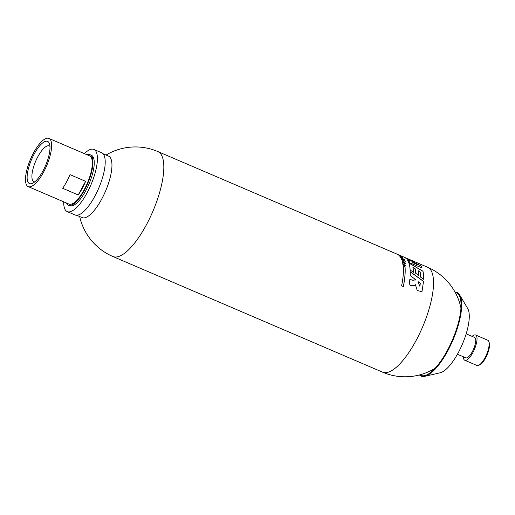 <?xml version="1.0" encoding="UTF-8"?>
<svg xmlns="http://www.w3.org/2000/svg" width="515" height="515" viewBox="0 0 515 515"><rect width="100%" height="100%" fill="white"/><g stroke="black" fill="none" stroke-linecap="round" stroke-linejoin="round"><path stroke-width="0.77" d="M418.058 281.731L419.815 286.205L418.058 281.731M409.811 279.413C412.315 280.424 414.15 280.475 415.302 279.561M415.367 284.821L415.219 285.291L415.367 284.821M410.217 271.817L423.523 281.454L421.978 291.651M423.575 281.357L410.21 271.688A57.088 18.965 -66.8 0 1 410.159 275.499L415.354 279.465C414.202 280.372 412.373 280.321 409.863 279.31A57.088 18.965 -66.8 0 1 409.116 284.756C411.807 285.947 413.906 285.934 415.425 284.711L417.221 290.492L421.965 291.683L423.523 281.454M418.116 281.628L420.317 283.385L419.873 286.102M410.146 270.034A57.088 18.965 -66.8 0 0 408.859 262.927L422.969 271.199A57.088 18.965 113.2 0 1 423.639 279.291L420.498 277.044A57.088 18.965 -66.8 0 0 420.182 271.965L418.399 270.839A57.088 18.965 113.2 0 1 418.759 275.416L415.714 273.311A57.088 18.965 -66.8 0 0 415.277 268.875L412.985 267.459A57.088 18.965 113.2 0 1 413.5 272.313L410.146 270.034M415.354 279.465L415.18 280.141M408.73 259.818L406.155 258.478A57.088 18.965 -66.8 0 0 404.713 257.455L420.955 265.901A57.088 18.965 113.2 0 1 421.985 267.909L408.64 262.341A57.088 18.965 -66.8 0 0 407.661 260.352L409.843 261.311A57.088 18.965 -66.8 0 0 408.73 259.818M401.462 256.502A57.088 18.965 113.2 0 1 401.674 256.715L400.033 256.09L401.938 256.998A57.088 18.965 113.2 0 1 402.144 257.243L400.509 256.657L402.395 257.571A57.088 18.965 113.2 0 1 402.569 257.809L400.026 256.528A57.088 18.965 -66.8 0 0 399.833 256.27L401.43 256.856L399.563 255.955A57.088 18.965 -66.8 0 0 399.35 255.723L401.417 256.592A56.991 18.933 113.2 0 1 401.455 256.631M401.185 256.264L399.022 255.408A57.088 18.965 -66.8 0 0 398.816 255.221C400.928 256.097 400.837 256.026 398.559 255.015A57.088 18.965 -66.8 0 0 398.34 254.854L401.681 256.29A57.088 18.965 113.2 0 1 401.9 256.451L400.561 255.91M398.559 255.015C400.837 256.026 400.928 256.097 398.816 255.221M400.322 255.627L399.704 255.401A57.088 18.965 -66.8 0 0 399.486 255.26L398.204 254.796M399.704 255.401L399.048 255.125A57.088 18.965 113.2 0 0 398.822 254.977L398.25 254.758M397.735 254.468L399.048 255.125M397.426 254.365L399.479 255.183A57.088 18.965 -66.8 0 1 399.55 255.215A57.088 18.965 -66.8 0 1 399.73 255.292L404.262 257.236A57.088 18.965 -66.8 0 1 404.571 257.378L408.562 259.142A57.088 18.965 113.2 0 0 407.835 258.768A57.088 18.965 113.2 0 0 407.223 258.543M398.204 254.751L397.612 254.384M398.951 254.957L399.55 255.215M405.035 266.86A57.088 18.965 -66.8 0 1 403.335 286.565L401.603 285.819A57.088 18.965 113.2 0 0 403.303 266.113L405.035 266.86L403.309 266.229M403.02 258.504L401.822 258.202A57.088 18.965 -66.8 0 0 401.455 257.577L401.455 257.577M401.41 257.661L401.372 257.796A57.088 18.965 113.2 0 1 401.513 258.054C397.593 255.395 405.955 259.515 401.822 258.202M400.406 257.23L401.513 258.054M400.928 257.964L403.271 258.968A57.088 18.965 113.2 0 1 403.419 259.264L401.082 258.26A57.088 18.965 -66.8 0 0 400.928 257.964M403.67 259.135L404.269 259.393A57.088 18.965 113.2 0 1 404.43 259.708L403.831 259.451A57.088 18.965 -66.8 0 0 403.67 259.135M401.172 258.453L403.29 259.798A57.088 18.965 -66.8 0 0 403.052 259.277L403.515 259.47A57.088 18.965 113.2 0 1 403.895 260.365L401.803 259.006A57.088 18.965 113.2 0 1 402.041 259.586L401.571 259.386A57.088 18.965 -66.8 0 0 401.172 258.453M401.172 259.611A57.088 18.965 -66.8 0 0 401.082 259.36L405.157 261.111A57.088 18.965 113.2 0 1 405.247 261.363L401.172 259.611M405.608 263.049A57.088 18.965 113.2 0 1 405.723 263.545L402.524 262.811A57.088 18.965 -66.8 0 0 402.44 262.373L403.129 262.541A57.088 18.965 -66.8 0 0 402.949 261.774L402.189 261.324A57.088 18.965 -66.8 0 0 402.086 260.944L405.562 263.139A56.991 18.933 113.2 0 1 405.653 263.532M405.183 266.017A57.088 18.965 -66.8 0 0 405.125 265.508L403.219 264.066L403.316 264.729L404.03 265.032A57.088 18.965 -66.8 0 0 403.972 264.601L404.52 264.839A57.088 18.965 113.2 0 1 404.642 265.753L402.968 265.038L402.717 263.596L406.129 265.978L405.183 266.017M401.842 257.854L401.887 257.77A57.088 18.965 113.2 0 1 402.093 258.105L401.842 257.854A56.991 18.933 113.2 0 1 402.048 258.189M400.998 258.099L403.226 259.058A56.991 18.933 113.2 0 1 403.309 259.219M417.459 264.697L412.464 261.832A57.088 18.965 113.2 0 1 413.082 262.753L417.459 264.697L413.082 262.753M408.904 263.062L422.924 271.283A56.991 18.933 113.2 0 1 423.594 279.259M412.985 267.459L412.933 267.543A56.991 18.933 113.2 0 1 413.448 272.281M418.399 270.839L418.354 270.922A56.991 18.933 113.2 0 1 418.708 275.383M405.015 263.011L403.522 262.109A57.088 18.965 113.2 0 1 403.651 262.669L405.015 263.011L403.606 262.753A56.991 18.933 113.2 0 0 403.477 262.199L403.522 262.109M402.698 263.641L406.129 265.92M403.985 264.716L404.475 264.929A56.991 18.933 113.2 0 1 404.578 265.727M403.219 264.066L403.271 264.813L404.03 265.032M402.125 261.079L405.562 263.139M401.037 259.444L405.105 261.195A56.991 18.933 113.2 0 1 405.163 261.343M401.468 258.137C397.554 255.485 405.917 259.611 401.777 258.285M403.129 262.541L402.46 262.476M401.803 259.006L401.758 259.09A56.991 18.933 113.2 0 1 401.945 259.547M403.515 259.47L403.47 259.554A56.991 18.933 113.2 0 1 403.799 260.32M403.116 259.406L403.47 259.554M403.29 259.798L401.771 258.71M401.23 258.588L401.726 258.8M403.741 259.27L404.224 259.476M399.498 255.884L401.417 256.592M401.43 256.856L399.943 256.412M400.509 256.657L402.35 257.655M401.423 256.863L401.887 257.088M403.297 286.546A56.991 18.933 -66.8 0 0 404.983 266.944M463.346 356.773A13.738 4.564 -66.8 0 0 464.781 360.255A13.738 4.564 -66.8 0 0 474.386 349.434A13.738 4.564 -66.8 0 0 475.609 335.007A13.738 4.564 -66.8 0 0 472.101 336.372M464.781 360.255L476.903 365.457A13.738 4.564 -66.8 0 0 478.725 365.283A13.738 4.564 -66.8 0 0 486.508 354.629A13.738 4.564 -66.8 0 0 488.857 341.651A13.738 4.564 -66.8 0 0 487.731 340.209L475.609 335.007M63.699 201.822A33.829 11.24 -66.8 0 0 67.227 211.614A33.829 11.24 -66.8 0 0 90.885 184.956A33.829 11.24 -66.8 0 0 93.897 149.434A33.829 11.24 -66.8 0 0 84.37 153.625M67.227 211.614L75.016 214.961A33.829 11.24 -66.8 0 0 98.68 188.297A33.829 11.24 -66.8 0 0 101.687 152.775L93.897 149.434M419.455 374.959A45.487 15.109 -66.8 0 0 424.856 376.291A45.487 15.109 -66.8 0 0 452.897 340.215A45.487 15.109 -66.8 0 0 459.708 295.037A45.487 15.109 -66.8 0 0 455.015 292.037M424.856 376.291L440.164 372.783A35.96 11.948 -66.8 0 0 462.335 344.265A35.96 11.948 -66.8 0 0 467.723 308.543L459.708 295.037M457.423 354.236L465.818 357.835A11.098 3.689 -66.8 0 0 473.581 349.086A11.098 3.689 -66.8 0 0 474.566 337.428L466.178 333.829M419.989 374.811A44.902 14.916 -66.8 0 0 424.708 375.609A44.902 14.916 -66.8 0 0 452.389 339.997A44.902 14.916 -66.8 0 0 459.11 295.398A44.902 14.916 -66.8 0 0 455.279 292.526M76.677 215.27L82.091 217.594A33.462 11.118 -66.8 0 0 105.498 191.22A33.462 11.118 -66.8 0 0 108.472 156.084L103.058 153.76M85.587 181.312L78.235 194.966L62.65 188.278A26.22 8.71 -66.8 0 0 70.001 174.624L85.587 181.312A26.22 8.71 113.2 0 1 78.235 194.966M478.725 365.283L479.851 364.749A12.74 4.229 -66.8 0 0 487.068 354.874A12.74 4.229 -66.8 0 0 489.25 342.835L488.857 341.651M66.422 202.994A27.469 9.122 -66.8 0 0 68.431 205.215L69.731 205.768A27.469 9.122 -66.8 0 0 88.947 184.119A27.469 9.122 -66.8 0 0 91.387 155.279L90.086 154.719A27.469 9.122 -66.8 0 0 87.099 154.796M68.431 205.215A27.469 9.122 -66.8 0 0 87.647 183.565A27.469 9.122 -66.8 0 0 90.086 154.719M28.222 186.61L68.926 204.069A26.22 8.71 -66.8 0 0 87.267 183.398A26.22 8.71 -66.8 0 0 89.597 155.865L48.899 138.413A26.22 8.71 -66.8 0 0 33.501 152.955A26.22 8.71 -66.8 0 0 28.222 186.61A26.22 8.71 -66.8 0 0 46.562 165.946A26.22 8.71 -66.8 0 0 48.899 138.413M49.961 146.408A19.454 6.463 -66.8 0 0 49.26 145.932A19.454 6.463 -66.8 0 0 37.84 156.721A19.454 6.463 -66.8 0 0 33.926 181.692A19.454 6.463 -66.8 0 0 34.75 181.872M34.132 154.146A22.95 7.622 -66.8 0 0 27.153 176.124A22.95 7.622 -66.8 0 0 32.561 183.314A22.95 7.622 -66.8 0 0 45.565 165.515A22.95 7.622 -66.8 0 0 49.498 143.827A22.95 7.622 -66.8 0 0 34.132 154.146M407.751 260.493L409.843 261.311M405.408 257.873L420.91 265.991A56.991 18.933 113.2 0 1 421.888 267.871M412.464 261.832L412.418 261.923A56.991 18.933 113.2 0 1 413.036 262.837M79.677 216.558A57.088 57.088 0 0 0 112.875 256.502L382.574 372.171A57.088 18.965 -66.8 0 0 422.506 327.18A57.088 18.965 -66.8 0 0 427.579 267.24L407.835 258.768M112.875 256.502A57.088 18.965 -66.8 0 0 152.801 211.511A57.088 18.965 -66.8 0 0 157.88 151.565A57.088 57.088 0 0 0 106.058 155.047M433.134 369.422A36.185 12.019 -66.8 0 0 433.43 370.008M461.067 305.575A36.185 12.019 -66.8 0 0 460.436 305.762M397.258 254.23L157.88 151.565M382.574 372.171A57.088 57.088 0 0 0 435.162 368.225M460.964 308.06A57.088 57.088 0 0 0 427.579 267.24"/></g></svg>

